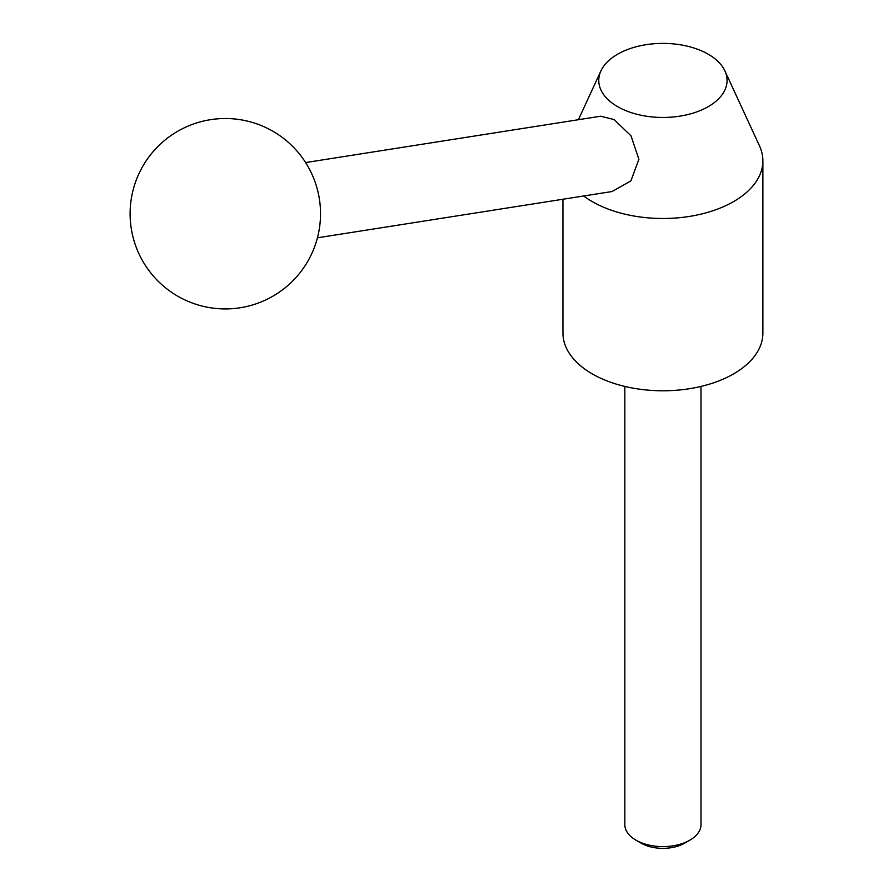 <?xml version="1.0" encoding="UTF-8"?>
<svg xmlns="http://www.w3.org/2000/svg" width="893" height="893" viewBox="0 0 893 893"><rect width="100%" height="100%" fill="white"/><g stroke="black" fill="none" stroke-linecap="round" stroke-linejoin="round"><path stroke-width="1.34" d="M708.272 54.239A64.151 37.037 0 0 0 646.264 44.661A64.151 37.037 0 0 0 600.922 70.893A64.151 37.037 0 0 0 617.554 106.613A64.151 37.037 0 0 0 694.944 112.518A64.151 37.037 0 0 0 724.904 70.893A64.151 37.037 0 0 0 708.272 54.239M583.698 195.98A99.971 57.71 0 0 0 592.226 201.595A99.971 57.71 0 0 0 701.172 214.097A99.971 57.71 0 0 0 762.879 160.785A99.971 57.71 0 0 0 759.519 145.927L724.904 70.893M305.618 162.559L600.688 116.213L614.105 119.562L631.027 135.859L638.897 159.278L630.893 180.888L612.085 191.526L317.439 237.806M562.947 199.239L562.947 333.067A99.971 57.71 0 0 0 592.226 373.877A99.971 57.71 0 0 0 701.172 386.39A99.971 57.71 0 0 0 762.879 333.067L762.879 160.785M689.842 840.168L684.674 843.148A30.775 17.771 0 0 1 641.152 843.148L635.983 840.168A38.086 21.99 0 0 0 689.842 840.168A38.086 21.99 0 0 0 700.994 824.619L700.994 386.435M624.832 386.435L624.832 824.619A38.086 21.99 0 0 0 635.983 840.168L641.152 843.148M600.922 70.893L578.407 119.718M177.718 296.175A95.205 95.205 0 0 0 307.772 261.325A95.205 95.205 0 0 0 272.923 131.271A95.205 95.205 0 0 0 142.869 166.12A95.205 95.205 0 0 0 177.718 296.175"/></g></svg>

